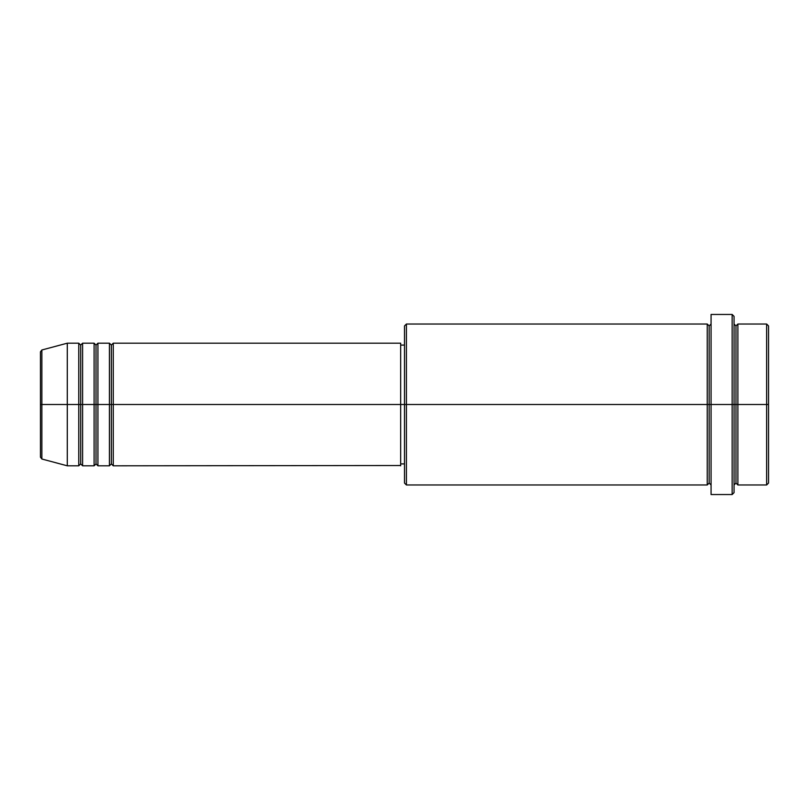 <?xml version="1.0" encoding="UTF-8"?>
<svg xmlns="http://www.w3.org/2000/svg" width="809" height="809" viewBox="0 0 809 809"><rect width="100%" height="100%" fill="white"/><g stroke="black" fill="none" stroke-linecap="round" stroke-linejoin="round"><path stroke-width="1.21" d="M40.45 404.5L40.45 457.156L40.45 404.5L40.45 457.156L41.866 459.006L41.866 404.5L41.866 459.006L41.866 404.5L40.45 404.5L40.45 351.844L40.45 404.5L67.278 404.5L41.866 404.5L41.866 349.994L41.866 404.5L41.866 349.994L40.45 351.844L40.45 404.5M734.056 324.025L735.978 325.946L737.889 324.025L737.889 404.5L766.639 404.5L766.639 484.975L766.639 404.5L768.55 404.5L768.55 325.946L768.55 483.054L768.55 404.5L737.889 404.5L737.889 324.025L737.889 404.5L734.056 404.5L734.056 492.641L734.056 404.5L709.149 404.5L709.149 325.946L709.149 404.5L406.411 404.5L406.411 484.975L406.411 404.5L400.667 404.5L400.667 465.812L400.667 404.5L113.26 404.5L113.26 343.188L113.26 404.5L111.349 404.5L111.349 345.099L111.349 404.5L109.427 404.5L109.427 343.188L109.427 404.5L97.929 404.5L97.929 343.188L97.929 404.5L96.018 404.5L96.018 345.099L96.018 404.5L94.097 404.5L94.097 343.188L94.097 404.5L82.599 404.5L82.599 343.188L82.599 404.5L80.688 404.5L80.688 345.099L80.688 404.5L78.766 404.5L78.766 343.188L78.766 404.5L67.278 404.5L67.278 465.812L67.278 404.5L78.766 404.5L78.766 343.188L67.278 343.188L67.278 404.5L67.278 343.188L41.866 349.994M113.26 465.812L111.349 463.901L109.427 465.812L109.427 404.5L111.349 404.5L111.349 345.099L111.349 463.901L111.349 404.5L111.349 463.901L111.349 404.5L113.26 404.5L113.26 465.812L400.667 465.519M97.929 465.812L96.018 463.901L94.097 465.812L94.097 404.5L96.018 404.5L96.018 345.099L96.018 463.901L96.018 404.5L96.018 463.901L96.018 404.5L97.929 404.5L97.929 465.812L109.427 465.812M82.599 465.812L80.688 463.901L78.766 465.812L78.766 404.5L80.688 404.5L80.688 345.099L80.688 463.901L80.688 404.5L80.688 463.901L80.688 404.5L82.599 404.5L82.599 465.812L94.097 465.812M78.766 343.188L80.688 345.099L82.599 343.188L82.599 404.5L94.097 404.5L94.097 343.188L96.018 345.099L97.929 343.188L97.929 404.5L109.427 404.5L109.427 343.188L111.349 345.099L113.26 343.188L113.26 404.5L400.667 404.5L400.667 343.188L400.667 404.5L404.5 404.5L404.5 483.054L404.5 325.946L404.5 404.5L707.238 404.5L707.238 324.025L707.238 404.5L707.238 324.025L406.411 324.025L406.411 404.5L406.411 324.025L404.5 325.946M711.071 484.975L709.149 483.054L707.238 484.975L707.238 404.5L709.149 404.5L709.149 483.054L709.149 325.946L709.149 404.5L711.071 404.5L711.071 494.552L711.071 314.448L711.071 404.5L732.145 404.5L732.145 494.552L732.145 314.448L732.145 404.5L735.978 404.5L735.978 325.946L735.978 483.054L735.978 404.5L735.978 483.054L735.978 404.5L737.889 404.5L737.889 484.975L766.639 484.975L768.55 483.054M766.639 404.5L766.639 324.025L766.639 404.5M734.056 316.359L734.056 404.5L734.056 316.359L732.145 314.448L711.071 314.448M707.238 404.5L707.238 484.975L707.238 404.5M737.889 404.5L737.889 484.975L737.889 404.5M78.766 404.5L78.766 465.812L78.766 404.5M82.599 404.5L82.599 465.812L82.599 404.5M94.097 404.5L94.097 465.812L94.097 404.5M97.929 404.5L97.929 465.812L97.929 404.5M109.427 404.5L109.427 465.812L109.427 404.5M113.26 404.5L113.26 465.812L113.26 404.5M707.238 484.975L406.411 484.975L404.5 483.054M711.071 494.552L732.145 494.552L734.056 492.641M711.071 324.025L709.149 325.946L707.238 324.025M404.5 463.901L400.667 463.901M78.766 465.812L67.278 465.812L41.866 459.006M94.097 343.188L82.599 343.188M768.55 325.946L766.639 324.025L737.889 324.025M404.5 345.099L400.667 345.099M400.667 343.188L113.26 343.188M109.427 343.188L97.929 343.188M737.889 484.975L735.978 483.054L734.056 484.975"/></g></svg>

